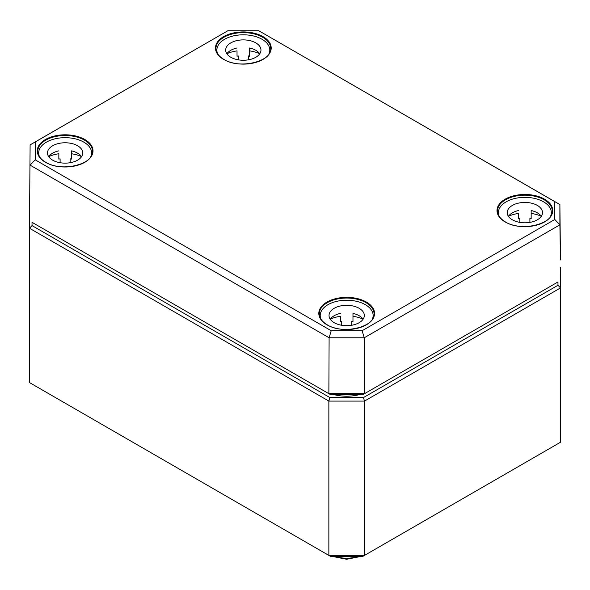 <?xml version="1.0" encoding="UTF-8"?>
<svg xmlns="http://www.w3.org/2000/svg" width="590" height="590" viewBox="0 0 590 590"><rect width="100%" height="100%" fill="white"/><g stroke="black" fill="none" stroke-linecap="round" stroke-linejoin="round"><path stroke-width="0.89" d="M32.022 225.601L32.022 222.305L329.899 394.29L363.447 394.29L557.978 281.976L557.978 285.265L363.447 397.579L329.899 397.579L32.022 225.601L29.5 228.264L328.859 401.089L328.859 555.404L29.5 382.578L29.522 207.673M330.946 556.613L328.859 555.404L364.495 555.404L362.408 556.613L330.946 556.613M560.5 442.242L364.495 555.404L364.495 401.089L560.5 287.927L560.5 442.242M329.899 397.579L328.859 401.089L364.495 401.089L363.447 397.579M557.978 285.265L560.5 287.927L560.478 267.344M362.135 330.725L331.219 330.725L35.201 159.824L35.201 141.969L227.865 30.739L258.781 30.739L554.799 201.64L554.799 219.487L362.135 330.725L364.237 337.775L559.888 224.82L559.888 204.538L258.781 30.739M331.219 330.725L329.109 337.775L364.237 337.775L364.487 393.67L328.866 393.67L329.109 337.775L30.112 165.148L35.201 159.824M35.201 141.969L30.112 144.875L29.522 220.844L30.112 144.875L227.865 30.739M554.799 201.64L559.888 204.538L560.478 259.954L559.888 224.82L554.799 219.487M557.978 281.976L363.447 394.29M32.022 222.305L329.899 394.29M259.755 53.779A17.641 10.185 0 0 0 249.629 47.974L249.629 56.205A17.641 10.185 0 0 0 248.368 55.954L248.368 59.841M238.286 59.841L238.286 55.954A17.641 10.185 0 0 0 237.025 56.205L237.025 50.88A26.462 15.274 0 0 0 226.936 53.727M259.718 53.727A26.462 15.274 0 0 0 249.629 50.88L249.629 47.974M237.025 47.974A17.641 10.185 0 0 0 226.892 53.779M225.682 50.076A17.641 10.185 180 0 1 243.323 39.891A17.641 10.185 180 0 1 260.964 50.076A17.641 10.185 180 0 1 243.323 60.261A17.641 10.185 180 0 1 225.682 50.076M216.869 52.392L216.869 50.076A26.462 15.274 180 0 1 243.323 34.803A26.462 15.274 180 0 1 269.785 50.076A26.462 15.274 180 0 1 268.952 53.874M217.695 53.874A26.462 15.274 180 0 1 216.869 50.076M81.567 156.66A17.641 10.185 0 0 0 71.434 150.848L71.434 159.079A17.641 10.185 0 0 0 70.18 158.835L70.18 162.715M60.099 162.715L60.099 158.835A17.641 10.185 0 0 0 58.838 159.079L58.838 153.754A26.462 15.274 0 0 0 48.741 156.601M81.531 156.601A26.462 15.274 0 0 0 71.434 153.754L71.434 150.848M58.838 150.848A17.641 10.185 0 0 0 48.705 156.66M47.495 152.958A17.641 10.185 180 0 1 65.136 142.773A17.641 10.185 180 0 1 82.777 152.958A17.641 10.185 180 0 1 65.136 163.135A17.641 10.185 180 0 1 47.495 152.958M38.675 155.273L38.675 152.958A26.462 15.274 180 0 1 65.136 137.677A26.462 15.274 180 0 1 91.598 152.958A26.462 15.274 180 0 1 90.764 156.756M39.508 156.756A26.462 15.274 180 0 1 38.675 152.958M541.296 216.323A17.641 10.185 0 0 0 531.162 210.519L531.162 218.75A17.641 10.185 0 0 0 529.901 218.499L529.901 222.378M519.82 222.378L519.82 218.499A17.641 10.185 0 0 0 518.566 218.75L518.566 213.425A26.462 15.274 0 0 0 508.469 216.265M541.259 216.265A26.462 15.274 0 0 0 531.162 213.425L531.162 210.519M518.566 210.519A17.641 10.185 0 0 0 508.433 216.323M507.223 212.621A17.641 10.185 180 0 1 524.864 202.436A17.641 10.185 180 0 1 542.505 212.621A17.641 10.185 180 0 1 524.864 222.806A17.641 10.185 180 0 1 507.223 212.621M498.402 214.937L498.402 212.621A26.462 15.274 180 0 1 524.864 197.348A26.462 15.274 180 0 1 551.326 212.621A26.462 15.274 180 0 1 550.492 216.419M499.236 216.419A26.462 15.274 180 0 1 498.402 212.621M363.108 319.205A17.641 10.185 0 0 0 352.975 313.393L352.975 321.624A17.641 10.185 0 0 0 351.714 321.373L351.714 325.26M341.632 325.26L341.632 321.373A17.641 10.185 0 0 0 340.371 321.624L340.371 316.299A26.462 15.274 0 0 0 330.282 319.146M363.064 319.146A26.462 15.274 0 0 0 352.975 316.299L352.975 313.393M340.371 313.393A17.641 10.185 0 0 0 330.245 319.205M329.036 315.495A17.641 10.185 180 0 1 346.677 305.31A17.641 10.185 180 0 1 364.318 315.495A17.641 10.185 180 0 1 346.677 325.68A17.641 10.185 180 0 1 329.036 315.495M320.215 317.811L320.215 315.495A26.462 15.274 180 0 1 346.677 300.221A26.462 15.274 180 0 1 373.131 315.495A26.462 15.274 180 0 1 372.305 319.293M321.048 319.293A26.462 15.274 180 0 1 320.215 315.495M353.919 394.29A29.729 17.169 180 0 1 339.434 394.29M332.767 394.29A30.739 17.744 -0 0 0 360.579 394.29M357.511 556.613A22.656 13.076 180 0 1 335.843 556.613M505.158 221.943A27.87 16.092 0 0 0 551.783 214.731A27.87 16.092 0 0 0 517.651 195.025A27.87 16.092 0 0 0 505.158 221.943M497.495 211.072A27.369 15.797 180 0 1 528.08 195.283A27.369 15.797 180 0 1 552.225 211.072C553.789 223.898 521.184 232.187 505.409 221.921C500.209 218.772 497.577 215.158 497.495 211.072M326.963 324.817A27.87 16.092 0 0 0 373.595 317.604A27.87 16.092 0 0 0 339.464 297.898A27.87 16.092 0 0 0 326.963 324.817M45.43 162.272A27.87 16.092 0 0 0 92.062 155.059A27.87 16.092 0 0 0 57.923 135.353A27.87 16.092 0 0 0 45.43 162.272M223.617 59.398A27.87 16.092 0 0 0 270.25 52.186A27.87 16.092 0 0 0 236.111 32.48A27.87 16.092 0 0 0 223.617 59.398M319.5 315.709A27.369 15.797 180 0 1 319.308 313.946A27.369 15.797 180 0 1 346.677 298.046A27.369 15.797 180 0 1 374.038 313.946C375.601 326.772 342.997 335.068 327.221 324.795C322.022 321.646 319.389 318.032 319.308 313.946M270.5 46.573A27.369 15.797 180 0 1 270.692 48.528C272.256 61.353 239.643 69.65 223.868 59.376C218.676 56.227 216.036 52.613 215.962 48.528A27.369 15.797 180 0 1 241.627 32.657A27.369 15.797 180 0 1 270.5 46.573M37.775 151.401A27.369 15.797 180 0 1 47.193 139.373A27.369 15.797 180 0 1 76.567 136.946A27.369 15.797 180 0 1 92.505 151.401C94.068 164.234 61.456 172.523 45.681 162.25C40.489 159.108 37.849 155.487 37.775 151.401M360.025 556.613L346.669 559.261L333.32 556.613M269.785 50.076L269.785 52.392M91.598 152.958L91.598 155.273M551.326 212.621L551.326 214.937M373.131 315.495L373.131 317.811"/></g></svg>
